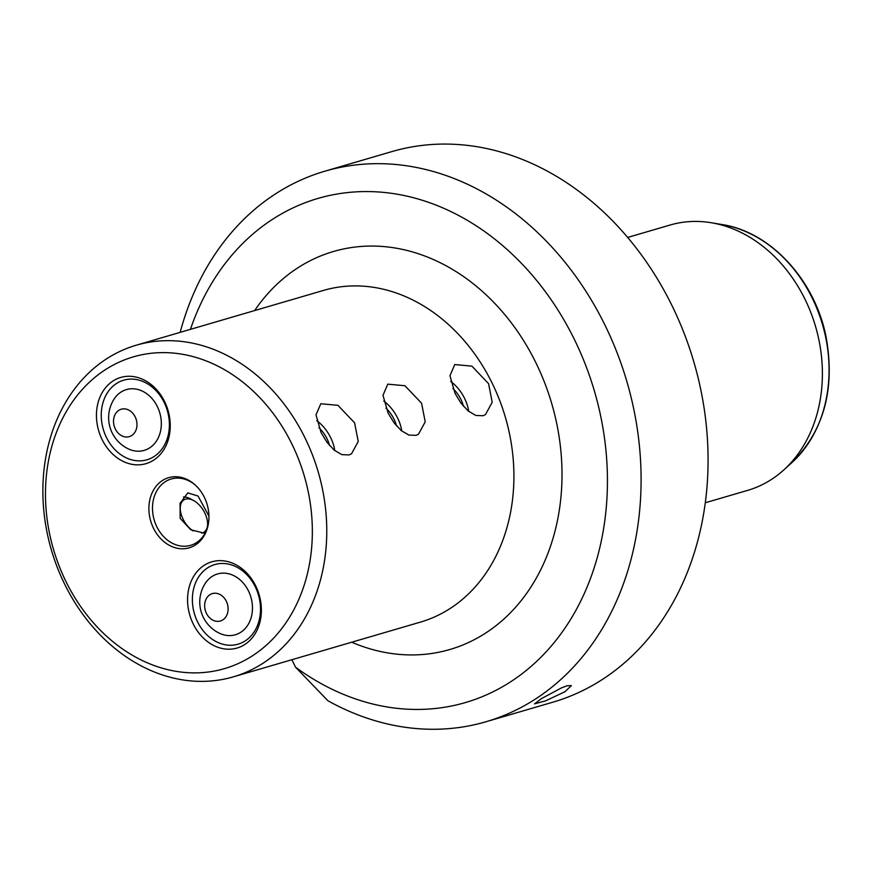 <?xml version="1.0" encoding="UTF-8"?>
<svg xmlns="http://www.w3.org/2000/svg" width="873" height="873" viewBox="0 0 873 873"><rect width="100%" height="100%" fill="white"/><g stroke="black" fill="none" stroke-linecap="round" stroke-linejoin="round"><path stroke-width="1.31" d="M627.665 237.434L670.017 225.048A138.229 111.198 73.7 0 1 711.397 222.757A138.229 111.198 73.7 0 1 804.786 298.828A138.229 111.198 73.7 0 1 783.736 469.99A138.229 111.198 73.7 0 1 747.648 490.375L705.297 502.761M488.564 383.64L492.186 402.257L485.475 414.61L482.976 415.734L475.84 415.461L468.234 411.008L461.031 403.228L455.073 393.439L449.966 375.728L454.757 364.554L471.9 366.136L488.564 383.64M421.583 403.239L425.216 421.855L418.494 434.208L415.995 435.332L408.859 435.06L401.253 430.607L394.061 422.827L388.092 413.038L382.985 395.327L387.776 384.153L404.919 385.735L421.583 403.239M354.602 422.838L358.236 441.454L351.513 453.807L349.014 454.92L341.878 454.647L334.272 450.195L327.08 442.415L321.111 432.637L316.004 414.915L320.795 403.752L337.938 405.323L354.602 422.838M64.875 584.626A172.789 139.003 -106.3 0 0 233.342 676.848A172.789 139.003 -106.3 0 0 304.764 437.417A172.789 139.003 -106.3 0 0 136.297 345.195A172.789 139.003 -106.3 0 0 64.875 584.626M66.162 581.942A162.411 130.666 73.7 0 1 173.465 353.085A162.411 130.666 73.7 0 1 297.093 603.232A162.411 130.666 73.7 0 1 66.162 581.942M291.855 659.726L295.554 667.201L327.921 700.757A286.824 230.745 -106.3 0 0 485.999 721.753A286.824 230.745 -106.3 0 0 626.912 381.676A286.824 230.745 -106.3 0 0 324.92 171.184A286.824 230.745 -106.3 0 0 180.165 332.351M190.434 329.35A262.631 211.288 73.7 0 1 475.698 225.485A262.631 211.288 73.7 0 1 587.725 585.521A262.631 211.288 73.7 0 1 295.554 667.201M324.92 171.184L391.89 151.596A286.824 230.745 73.7 0 1 693.893 362.077A286.824 230.745 73.7 0 1 552.969 702.154L485.999 721.753M564.896 691.743L545.603 700.866L534.538 703.845L541.456 698.607L561.601 687.837L567.123 685.763L571.389 685.632L564.896 691.743M207.578 527.434A34.56 27.805 73.7 0 1 196.065 542.897A34.56 27.805 73.7 0 1 190.587 545.341A34.56 27.805 73.7 0 1 155.394 523.505A34.56 27.805 73.7 0 1 165.695 481.449A34.56 27.805 73.7 0 1 171.173 479.004A34.56 27.805 73.7 0 1 195.137 484.93M205.035 533.359L190.74 529.758L180.154 518.344L180.078 503.328L187.804 492.874L198.051 496.039L208.931 516.139M162.847 480.248A36.557 29.409 -106.3 0 0 160.37 538.292A36.557 29.409 -106.3 0 0 207.381 528.154A36.557 29.409 -106.3 0 0 194.581 484.428A36.557 29.409 -106.3 0 0 162.847 480.248M183.472 496.966A22.971 13.324 -121.5 0 1 190.838 499.04L193.642 500.578A19.01 11.033 58.5 0 0 181.584 502.401A19.01 11.033 58.5 0 0 183.09 519.228A19.01 11.033 58.5 0 0 193.14 530.904M201.565 533.13A19.01 11.033 58.5 0 0 207.599 523.32L207.698 526.517A22.971 13.324 -121.5 0 1 207.709 526.954M208.211 567.483A41.468 33.36 73.7 0 1 260.481 607.499A41.468 33.36 73.7 0 1 210.622 638.098A41.468 33.36 73.7 0 1 208.211 567.483M204.729 564.984A44.927 36.142 -106.3 0 0 207.338 641.48A44.927 36.142 -106.3 0 0 261.343 608.339A44.927 36.142 -106.3 0 0 204.729 564.984M113.61 380.617A44.927 36.142 -106.3 0 0 116.218 457.114A44.927 36.142 -106.3 0 0 170.224 423.962A44.927 36.142 -106.3 0 0 113.61 380.617M117.091 383.116A41.468 33.36 73.7 0 1 169.362 423.132A41.468 33.36 73.7 0 1 119.503 453.72A41.468 33.36 73.7 0 1 117.091 383.116M463.498 406.294A22.971 13.324 58.5 0 0 460.922 399.43A22.971 13.324 58.5 0 0 452.912 388.54M468.692 411.39A29.376 17.045 58.5 0 0 464.567 398.361A29.376 17.045 58.5 0 0 450.719 381.457M329.536 445.481A22.971 13.324 58.5 0 0 326.96 438.628A22.971 13.324 58.5 0 0 318.951 427.737M334.741 450.577A29.376 17.045 58.5 0 0 330.616 437.559A29.376 17.045 58.5 0 0 316.757 420.655M396.517 425.882A22.971 13.324 58.5 0 0 393.941 419.029A22.971 13.324 58.5 0 0 385.931 408.138M401.722 430.989A29.376 17.045 58.5 0 0 397.586 417.96A29.376 17.045 58.5 0 0 383.738 401.056M207.599 523.32A19.01 11.033 58.5 0 0 204.762 512.888A19.01 11.033 58.5 0 0 193.642 500.578M204.784 584.124A31.668 25.481 73.7 0 1 212.521 576.191A31.668 25.481 73.7 0 1 252.21 603.647A31.668 25.481 73.7 0 1 219.156 633.111A34.56 34.56 0 0 1 204.795 584.092M210.109 594.6A14.284 11.491 73.7 0 1 212.368 593.585A14.284 11.491 73.7 0 1 227.417 604.072A14.284 11.491 73.7 0 1 220.389 621.009A14.284 11.491 73.7 0 1 205.842 611.984A14.284 11.491 73.7 0 1 210.109 594.6M113.654 399.758A31.668 25.481 73.7 0 1 121.402 391.824A31.668 25.481 73.7 0 1 161.079 419.28A31.668 25.481 73.7 0 1 128.036 448.733A34.56 34.56 0 0 1 113.676 399.725M118.979 410.223A14.284 11.491 73.7 0 1 121.249 409.219A14.284 11.491 73.7 0 1 136.286 419.706A14.284 11.491 73.7 0 1 129.269 436.642A14.284 11.491 73.7 0 1 114.723 427.617A14.284 11.491 73.7 0 1 118.979 410.223M711.397 222.757L722.167 224.568A133.122 107.095 73.7 0 1 822.486 324.461A133.122 107.095 73.7 0 1 791.833 462.668L783.736 469.99M136.297 345.195L323.447 290.436A172.789 139.003 73.7 0 1 491.903 382.658A172.789 139.003 73.7 0 1 420.48 622.1L233.342 676.848M351.688 642.222A207.338 166.798 -106.3 0 0 559.735 441.072A207.338 166.798 -106.3 0 0 300.541 266.134A207.338 166.798 -106.3 0 0 254.654 310.559M722.167 224.568C770.575 231.869 814.793 280.026 825.989 336.454C835.461 388.627 824.068 430.695 791.833 462.668"/></g></svg>
